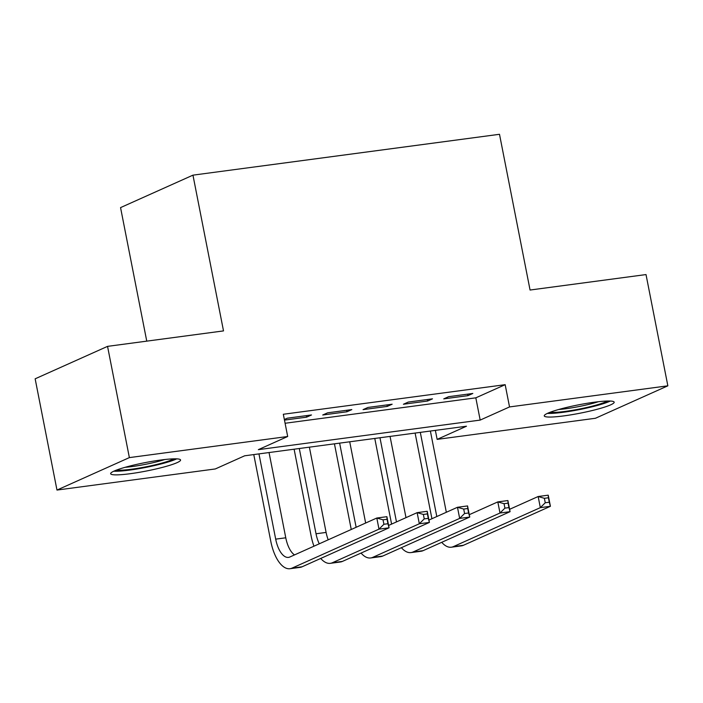<?xml version="1.0" encoding="UTF-8"?>
<svg xmlns="http://www.w3.org/2000/svg" width="703" height="703" viewBox="0 0 703 703"><rect width="100%" height="100%" fill="white"/><g stroke="black" fill="none" stroke-linecap="round" stroke-linejoin="round"><path stroke-width="1.05" d="M160.873 460.008A35.625 4.244 -11.1 0 1 180.566 459.99A35.625 4.244 -11.1 0 1 130.345 473.69A35.625 4.244 -11.1 0 1 110.652 473.708A35.625 4.244 -11.1 0 1 160.873 460.008M594.474 402.195A35.625 4.244 -11.1 0 1 614.176 402.178A35.625 4.244 -11.1 0 1 563.955 415.877A35.625 4.244 -11.1 0 1 544.254 415.895A35.625 4.244 -11.1 0 1 594.474 402.195M146.76 341.14L120.556 207.605L192.956 175.152L499.499 134.291L530.062 290.031L646.022 274.574L667.85 385.824L595.45 418.267L437.134 439.375L466.484 426.22L244.644 455.799L215.294 468.954L56.978 490.061L129.37 457.609L287.685 436.501L258.335 449.656L480.184 420.086L509.534 406.932L667.85 385.824M435.368 430.368L437.134 439.375M129.37 457.609L107.55 346.368L35.15 378.812L56.978 490.061M284.469 420.113L306.596 417.16L311.491 414.963L287.29 418.197L284.355 419.506M351.825 409.594L327.624 412.819L322.73 415.007L346.93 411.782L351.825 409.594M392.16 404.216L367.959 407.441L363.064 409.629L387.265 406.404L392.16 404.216M432.494 398.838L408.294 402.063L403.408 404.251L427.609 401.026L432.494 398.838M285.093 423.259L475.817 397.836L505.167 384.682L283.327 414.26L287.685 436.501M472.829 393.46L448.628 396.685L443.742 398.873L467.943 395.648L472.829 393.46M107.55 346.368L223.51 330.902L192.956 175.152M505.167 384.682L509.534 406.932M475.817 397.836L480.184 420.086M467.644 394.146L467.943 395.648M427.31 399.524L427.609 401.026M386.975 404.902L387.265 406.404M346.641 410.28L346.93 411.782M306.306 415.658L306.596 417.16M431.923 518.726L415.113 433.074M430.385 431.036L446.326 512.276M420.306 432.38L436.809 516.538M509.613 509.306L538.155 496.52L548.235 495.176L550.414 506.301L463.444 545.282A34.254 15.554 82.4 0 1 461.423 545.862L451.335 547.206A34.254 15.554 82.4 0 1 441.73 542.312M549.28 502.223L548.41 497.777L544.377 498.313L545.247 502.759L549.28 502.223L550.414 506.301L540.335 507.645L453.356 546.626A34.254 15.554 82.4 0 1 451.335 547.206M545.247 502.759L540.335 507.645L538.155 496.52L544.377 498.313M548.41 497.777L548.235 495.176M607.366 401.035A30.827 3.673 -11.1 0 1 565.309 411.396A30.827 3.673 -11.1 0 1 550.124 412.257M558.7 409.498A28.542 3.401 168.9 0 0 565.853 408.733A28.542 3.401 168.9 0 0 598.385 401.721M547.382 413.399A35.396 4.218 168.9 0 0 563.349 412.274A35.396 4.218 168.9 0 0 610.336 401.053M173.764 458.839A30.827 3.673 -11.1 0 1 145.618 466.889A30.827 3.673 -11.1 0 1 116.522 470.07M125.099 467.31A28.542 3.401 168.9 0 0 164.774 459.525M113.772 471.212A35.396 4.218 168.9 0 0 145.723 467.425A35.396 4.218 168.9 0 0 176.734 458.857M391.589 524.104L374.778 438.452M390.051 436.414L405.991 517.645M379.971 437.758L396.474 521.916M469.279 514.684L497.812 501.898L507.9 500.554L510.079 511.679L423.109 550.66A34.254 15.554 82.4 0 1 421.088 551.24L411 552.584A34.254 15.554 82.4 0 1 401.395 547.69M508.946 507.601L508.076 503.155L504.042 503.691L504.912 508.137L508.946 507.601L510.079 511.679L500 513.023L413.021 552.004A34.254 15.554 82.4 0 1 411 552.584M504.912 508.137L500 513.023L497.812 501.898L504.042 503.691M508.076 503.155L507.9 500.554M351.254 529.482L334.443 443.83M349.716 441.792L365.657 523.023M339.628 443.136L356.14 527.294M428.944 520.062L457.477 507.276L467.565 505.932L469.745 517.057L382.775 556.038A34.254 15.554 82.4 0 1 380.754 556.618L370.666 557.962A34.254 15.554 82.4 0 1 361.061 553.068M468.611 512.979L467.741 508.524L463.708 509.069L464.578 513.515L468.611 512.979L469.745 517.057L459.665 518.401L372.687 557.382A34.254 15.554 82.4 0 1 370.666 557.962M464.578 513.515L459.665 518.401L457.477 507.276L463.708 509.069M467.741 508.524L467.565 505.932M313.96 546.196A34.254 15.554 82.4 0 1 311.13 535.958L294.109 449.208M309.382 447.17L326.104 532.426A22.839 10.369 -97.6 0 0 328.204 539.807M299.293 448.514L316.025 533.77A22.839 10.369 -97.6 0 0 319.276 543.814M388.61 525.44L417.143 512.645L427.231 511.301L429.41 522.426L342.44 561.407A34.254 15.554 82.4 0 1 340.419 561.987L330.331 563.331A34.254 15.554 82.4 0 1 320.726 558.437M428.276 518.357L427.406 513.902L423.373 514.447L424.243 518.893L428.276 518.357L429.41 522.426L419.331 523.77L332.352 562.751A34.254 15.554 82.4 0 1 330.331 563.331M424.243 518.893L419.331 523.77L417.143 512.645L423.373 514.447M427.406 513.902L427.231 511.301M258.959 453.892L275.69 539.139A22.839 10.369 -97.6 0 0 288.485 557.391A22.839 10.369 -97.6 0 0 289.838 557.004L376.808 518.023L386.896 516.679L389.075 527.804L378.996 529.148L292.017 568.129A34.254 15.554 82.4 0 1 289.996 568.709A34.254 15.554 82.4 0 1 270.796 541.336L253.774 454.577M269.047 452.547L285.769 537.795A22.839 10.369 -97.6 0 0 294.504 554.913M387.942 523.735L387.063 519.28L383.03 519.825L383.908 524.271L387.942 523.735L389.075 527.804L302.105 566.785A34.254 15.554 82.4 0 1 300.084 567.365L289.996 568.709M383.908 524.271L378.996 529.148L376.808 518.023L383.03 519.825M387.063 519.28L386.896 516.679M463.444 545.282L453.356 546.626M423.109 550.66L413.021 552.004M382.775 556.038L372.687 557.382M326.104 532.426L316.025 533.77M342.44 561.407L332.352 562.751M285.769 537.795L275.69 539.139M302.105 566.785L292.017 568.129"/></g></svg>
